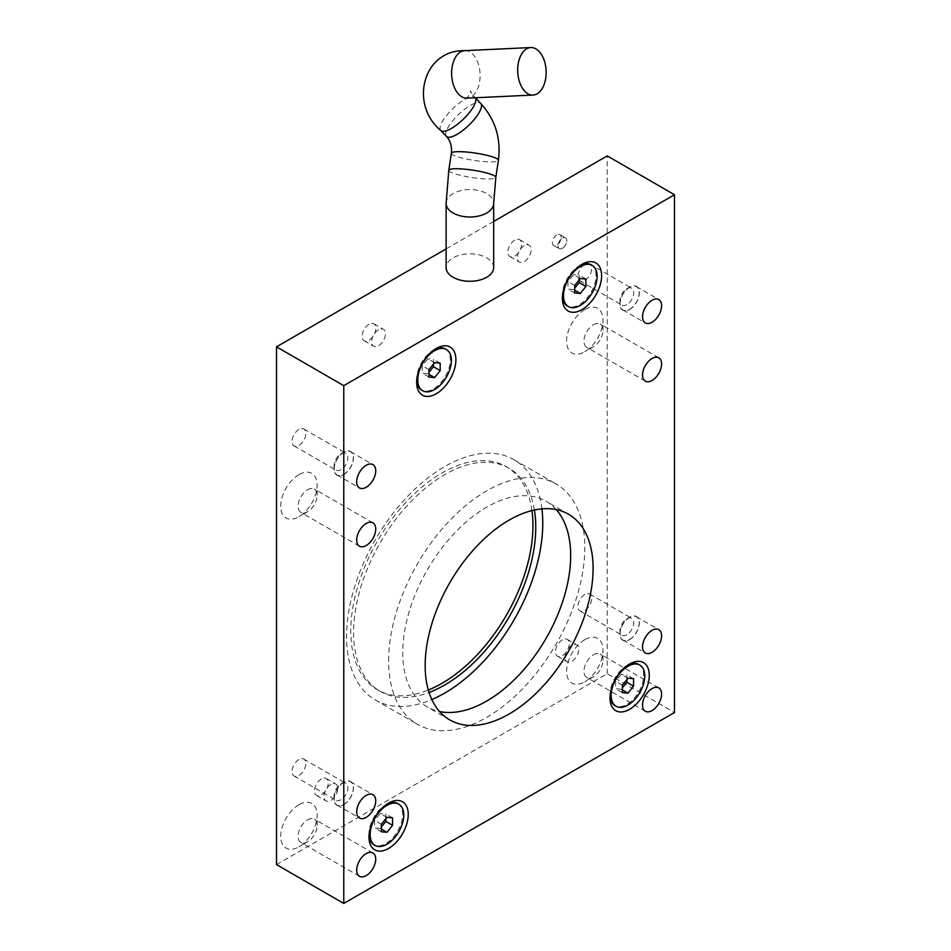 <?xml version="1.0" encoding="UTF-8"?>
<svg xmlns="http://www.w3.org/2000/svg" width="951" height="951" viewBox="0 0 951 951"><rect width="100%" height="100%" fill="white"/><g stroke="black" fill="none" stroke-linecap="round" stroke-linejoin="round"><path stroke-width="0.71" stroke-dasharray="4.75 3.57" d="M541.915 508.868A138.715 80.086 120 0 0 514.027 459.702A138.715 80.086 120 0 0 407.135 496.862A138.715 80.086 120 0 0 346.58 636.469A138.715 80.086 120 0 0 375.312 699.972A138.715 80.086 120 0 0 431.837 699.544M388.626 660.743A138.715 80.086 -60 0 1 449.169 521.136A138.715 80.086 -60 0 1 556.073 483.976A138.715 80.086 -60 0 1 556.073 644.148A138.715 80.086 -60 0 1 417.346 724.246A138.715 80.086 -60 0 1 388.626 660.743M534.403 509.998A128.813 74.368 120 0 0 509.082 468.284A128.813 74.368 120 0 0 444.676 474.668A128.813 74.368 120 0 0 360.524 588.17A128.813 74.368 120 0 0 380.269 691.389A128.813 74.368 120 0 0 429.056 692.471M330.889 784.492A9.748 5.635 120 0 0 324.517 793.086A9.748 5.635 120 0 0 326.015 800.897A9.748 5.635 120 0 0 335.762 795.262A9.748 5.635 120 0 0 335.762 784.004A9.748 5.635 120 0 0 330.889 784.492M386.938 817.337L380.21 813.45L374.611 820.428L374.611 827.905L380.21 828.404L381.339 827.013M381.339 824.315L374.611 820.428M381.339 831.78L374.611 827.905M381.339 829.046L380.21 828.404M385.821 818.728L385.821 813.961L380.21 813.45M392.549 817.836L385.821 813.961M397.708 803.571A23.775 13.73 -60 0 1 401.358 822.627A23.775 13.73 -60 0 1 385.821 843.585A23.775 13.73 -60 0 1 373.933 844.761M369.059 835.394A23.775 13.73 -60 0 1 369 833.872A23.775 13.73 -60 0 1 385.821 804.748A23.775 13.73 -60 0 1 387.164 804.035M571.908 645.337A9.748 5.635 120 0 0 565.536 653.931A9.748 5.635 120 0 0 567.034 661.741A9.748 5.635 120 0 0 576.781 656.119A9.748 5.635 120 0 0 576.781 644.849A9.748 5.635 120 0 0 571.908 645.337M627.957 678.182L621.229 674.307L615.63 681.273L615.63 688.75L621.229 689.249L622.358 687.858M622.358 685.16L615.63 681.273M622.358 692.637L615.63 688.75M622.358 689.903L621.229 689.249M626.84 679.585L626.84 674.806L621.229 674.307M633.568 678.681L626.84 674.806M638.727 664.416A23.775 13.73 -60 0 1 642.377 683.472A23.775 13.73 -60 0 1 626.84 704.429A23.775 13.73 -60 0 1 614.952 705.606M610.078 696.251A23.775 13.73 -60 0 1 610.019 694.717A23.775 13.73 -60 0 1 626.84 665.593A23.775 13.73 -60 0 1 628.183 664.88M378.534 329.807A9.748 5.635 120 0 0 372.162 338.401A9.748 5.635 120 0 0 373.66 346.212A9.748 5.635 120 0 0 383.408 340.589A9.748 5.635 120 0 0 383.408 329.331A9.748 5.635 120 0 0 378.534 329.807M434.583 362.664L427.855 358.777L422.256 365.755L422.256 373.22L427.855 373.719L428.972 372.328M428.972 369.63L422.256 365.755M428.972 377.107L422.256 373.22M428.972 374.373L427.855 373.719M433.466 364.055L433.466 359.276L427.855 358.777M440.182 363.163L433.466 359.276M445.353 348.886A23.775 13.73 -60 0 1 449.003 367.942A23.775 13.73 -60 0 1 433.466 388.9A23.775 13.73 -60 0 1 421.566 390.076M416.704 380.721A23.775 13.73 -60 0 1 416.645 379.199A23.775 13.73 -60 0 1 433.466 350.075A23.775 13.73 -60 0 1 434.809 349.35M524.263 245.679A9.748 5.635 120 0 0 517.891 254.262A9.748 5.635 120 0 0 519.389 262.084A9.748 5.635 120 0 0 529.136 256.449A9.748 5.635 120 0 0 529.136 245.192A9.748 5.635 120 0 0 524.263 245.679M580.312 278.524L573.596 274.637L567.985 281.615L567.985 289.08L573.596 289.579L574.713 288.189M574.713 285.49L567.985 281.615M574.713 292.967L567.985 289.08M574.713 290.233L573.596 289.579M579.195 279.915L579.195 275.136L573.596 274.637M585.923 279.023L579.195 275.136M591.082 264.758A23.775 13.73 -60 0 1 594.732 283.814A23.775 13.73 -60 0 1 579.195 304.76A23.775 13.73 -60 0 1 567.307 305.937M562.433 296.581A23.775 13.73 -60 0 1 562.374 295.06A23.775 13.73 -60 0 1 579.195 265.935A23.775 13.73 -60 0 1 580.538 265.21M562.374 248.354A6.205 3.59 120 0 0 566.76 241.031A6.205 3.59 120 0 0 562.873 237.952A6.205 3.59 120 0 0 562.374 238.214A6.217 3.59 120 0 0 558.011 246.38A6.217 3.59 120 0 0 559.283 248.675A6.217 3.59 120 0 0 565.5 245.085A6.217 3.59 120 0 0 565.5 237.893A6.217 3.59 120 0 0 562.885 237.952A6.217 3.59 120 0 0 562.386 238.202A6.205 3.59 120 0 0 558.011 246.368A6.205 3.59 120 0 0 562.374 248.354M556.228 509.593A118.744 68.555 120 0 0 546.088 501.272A118.744 68.555 120 0 0 486.71 507.156A118.744 68.555 120 0 0 409.132 611.79A118.744 68.555 120 0 0 427.344 706.95A118.744 68.555 120 0 0 439.612 711.562M629.645 287.285A13.48 7.774 120 0 0 620.837 299.161A13.48 7.774 120 0 0 622.905 309.967A13.48 7.774 120 0 0 629.645 309.301A13.48 7.774 120 0 0 638.442 297.425A13.48 7.774 120 0 0 636.374 286.62A13.48 7.774 120 0 0 629.645 287.285M629.645 309.491A13.718 7.917 120 0 0 639.334 292.694A13.718 7.917 120 0 0 629.645 287.095A13.718 7.917 120 0 0 619.945 303.892A13.718 7.917 120 0 0 629.645 309.491M343.775 782.423A13.48 7.774 120 0 0 334.978 794.299A13.48 7.774 120 0 0 337.046 805.093A13.48 7.774 120 0 0 343.775 804.427A13.48 7.774 120 0 0 352.583 792.552A13.48 7.774 120 0 0 350.515 781.746A13.48 7.774 120 0 0 343.775 782.423M343.775 804.617A13.718 7.917 120 0 0 353.475 787.82A13.718 7.917 120 0 0 343.775 782.221A13.718 7.917 120 0 0 334.086 799.018A13.718 7.917 120 0 0 343.775 804.617M343.775 452.331A13.48 7.774 120 0 0 334.978 464.207A13.48 7.774 120 0 0 337.046 475.001A13.48 7.774 120 0 0 343.775 474.335A13.48 7.774 120 0 0 352.583 462.459A13.48 7.774 120 0 0 350.515 451.666A13.48 7.774 120 0 0 343.775 452.331M343.775 474.537A13.718 7.917 120 0 0 353.475 457.74A13.718 7.917 120 0 0 343.775 452.141A13.718 7.917 120 0 0 334.086 468.938A13.718 7.917 120 0 0 343.775 474.537M629.645 617.377A13.48 7.774 120 0 0 620.837 629.253A13.48 7.774 120 0 0 622.905 640.047A13.48 7.774 120 0 0 629.645 639.381A13.48 7.774 120 0 0 638.442 627.505A13.48 7.774 120 0 0 636.374 616.712A13.48 7.774 120 0 0 629.645 617.377M629.645 639.583A13.718 7.917 120 0 0 639.334 622.786A13.718 7.917 120 0 0 629.645 617.187A13.718 7.917 120 0 0 619.945 633.984A13.718 7.917 120 0 0 629.645 639.583M276.515 864.614L607.225 673.688L674.485 712.525M493.676 221.452L446.114 248.912M493.676 267.552A23.775 13.73 0 0 0 469.889 253.822A23.775 13.73 0 0 0 446.114 267.552M556.775 234.956A6.217 3.59 120 0 0 552.709 240.448A6.217 3.59 120 0 0 553.66 245.429A6.217 3.59 120 0 0 559.889 241.839A6.217 3.59 120 0 0 559.889 234.659A6.217 3.59 120 0 0 556.775 234.956M626.84 634.721A9.748 5.635 -60 0 1 621.966 635.209A9.748 5.635 -60 0 1 619.945 630.739A9.748 5.635 -60 0 1 626.84 618.804A9.748 5.635 -60 0 1 631.714 618.316A9.748 5.635 -60 0 1 633.211 626.127A9.748 5.635 -60 0 1 626.84 634.721M584.806 594.53A9.748 5.635 120 0 0 578.434 603.124A9.748 5.635 120 0 0 579.92 610.934A9.748 5.635 120 0 0 584.806 610.447A9.748 5.635 120 0 0 591.165 601.864A9.748 5.635 120 0 0 589.679 594.042A9.748 5.635 120 0 0 584.806 594.53M340.981 469.675A9.748 5.635 -60 0 1 336.107 470.163A9.748 5.635 -60 0 1 334.086 465.693A9.748 5.635 -60 0 1 340.981 453.758A9.748 5.635 -60 0 1 345.855 453.27A9.748 5.635 -60 0 1 347.341 461.08A9.748 5.635 -60 0 1 340.981 469.675M298.935 429.483A9.748 5.635 120 0 0 292.563 438.078A9.748 5.635 120 0 0 294.061 445.888A9.748 5.635 120 0 0 298.935 445.401A9.748 5.635 120 0 0 305.307 436.818A9.748 5.635 120 0 0 303.809 428.996A9.748 5.635 120 0 0 298.935 429.483M340.981 799.767A9.748 5.635 -60 0 1 336.107 800.243A9.748 5.635 -60 0 1 334.086 795.785A9.748 5.635 -60 0 1 340.981 783.838A9.748 5.635 -60 0 1 345.855 783.362A9.748 5.635 -60 0 1 347.341 791.173A9.748 5.635 -60 0 1 340.981 799.767M298.935 759.576A9.748 5.635 120 0 0 292.563 768.158A9.748 5.635 120 0 0 294.061 775.98A9.748 5.635 120 0 0 298.935 775.493A9.748 5.635 120 0 0 305.307 766.898A9.748 5.635 120 0 0 303.809 759.088A9.748 5.635 120 0 0 298.935 759.576M626.84 304.641A9.748 5.635 -60 0 1 621.966 305.116A9.748 5.635 -60 0 1 619.945 300.659A9.748 5.635 -60 0 1 626.84 288.712A9.748 5.635 -60 0 1 631.714 288.236A9.748 5.635 -60 0 1 633.211 296.046A9.748 5.635 -60 0 1 626.84 304.641M584.806 264.437A9.748 5.635 120 0 0 578.434 273.032A9.748 5.635 120 0 0 579.92 280.842A9.748 5.635 120 0 0 584.806 280.367A9.748 5.635 120 0 0 591.165 271.772A9.748 5.635 120 0 0 589.679 263.962A9.748 5.635 120 0 0 584.806 264.437M531.942 510.58A128.813 74.368 120 0 0 506.277 466.668A128.813 74.368 120 0 0 441.87 473.039A128.813 74.368 120 0 0 357.719 586.553A128.813 74.368 120 0 0 377.464 689.772A128.813 74.368 120 0 0 428.319 690.046M298.935 474.656A25.76 14.871 120 0 0 280.723 506.217A25.76 14.871 120 0 0 298.935 516.726A25.76 14.871 120 0 0 317.159 485.176A25.76 14.871 120 0 0 298.935 474.656M307.625 489.706A13.48 7.774 -60 0 1 314.365 489.04A13.48 7.774 -60 0 1 317.159 495.209A13.48 7.774 -60 0 1 307.625 511.709A13.48 7.774 -60 0 1 300.885 512.387A13.48 7.774 -60 0 1 298.828 501.581A13.48 7.774 -60 0 1 307.625 489.706M584.806 639.702A25.76 14.871 120 0 0 566.582 671.263A25.76 14.871 120 0 0 584.806 681.772A25.76 14.871 120 0 0 603.017 650.222A25.76 14.871 120 0 0 584.806 639.702M593.483 654.752A13.48 7.774 -60 0 1 600.224 654.086A13.48 7.774 -60 0 1 603.017 660.256A13.48 7.774 -60 0 1 593.483 676.755A13.48 7.774 -60 0 1 586.755 677.433A13.48 7.774 -60 0 1 584.687 666.627A13.48 7.774 -60 0 1 593.483 654.752M584.806 309.622A25.76 14.871 120 0 0 566.582 341.171A25.76 14.871 120 0 0 584.806 351.692A25.76 14.871 120 0 0 603.017 320.142A25.76 14.871 120 0 0 584.806 309.622M593.483 324.671A13.48 7.774 -60 0 1 600.224 324.006A13.48 7.774 -60 0 1 603.017 330.175A13.48 7.774 -60 0 1 593.483 346.675A13.48 7.774 -60 0 1 586.755 347.341A13.48 7.774 -60 0 1 584.687 336.547A13.48 7.774 -60 0 1 593.483 324.671M298.935 804.748A25.76 14.871 120 0 0 280.723 836.298A25.76 14.871 120 0 0 298.935 846.818A25.76 14.871 120 0 0 317.159 815.269A25.76 14.871 120 0 0 298.935 804.748M307.625 819.798A13.48 7.774 -60 0 1 314.365 819.132A13.48 7.774 -60 0 1 317.159 825.302A13.48 7.774 -60 0 1 307.625 841.801A13.48 7.774 -60 0 1 300.885 842.467A13.48 7.774 -60 0 1 298.828 831.673A13.48 7.774 -60 0 1 307.625 819.798M514.741 240.175A9.748 5.635 120 0 0 508.369 248.758A9.748 5.635 120 0 0 509.867 256.58A9.748 5.635 120 0 0 519.615 250.945A9.748 5.635 120 0 0 519.615 239.688A9.748 5.635 120 0 0 514.741 240.175M562.374 639.833A9.748 5.635 120 0 0 556.014 648.427A9.748 5.635 120 0 0 557.5 656.238A9.748 5.635 120 0 0 567.26 650.615A9.748 5.635 120 0 0 567.26 639.357A9.748 5.635 120 0 0 562.374 639.833M321.355 778.988A9.748 5.635 120 0 0 314.983 787.583A9.748 5.635 120 0 0 316.481 795.393A9.748 5.635 120 0 0 326.229 789.77A9.748 5.635 120 0 0 326.229 778.5A9.748 5.635 120 0 0 321.355 778.988M369 324.315A9.748 5.635 120 0 0 362.628 332.898A9.748 5.635 120 0 0 364.126 340.72A9.748 5.635 120 0 0 373.874 335.085A9.748 5.635 120 0 0 373.874 323.827A9.748 5.635 120 0 0 369 324.315M607.225 673.688L607.225 155.905M446.114 203.288A23.775 13.73 180 0 1 469.889 189.558A23.775 13.73 180 0 1 493.676 203.288M464.754 50.641A23.775 14.206 -92.7 0 1 480.053 73.726A23.775 14.206 -92.7 0 1 466.977 98.143M440.777 130.477A23.775 7.453 136.2 0 1 452.795 108.652A23.775 7.453 136.2 0 1 475.12 97.584A23.775 7.453 136.2 0 1 475.274 97.763L475.12 97.584C468.772 89.858 471.244 91.237 470.567 90.702C470.269 93.971 468.7 96.491 465.871 98.286M446.435 136.397A23.775 7.453 136.2 0 1 458.453 114.56A23.775 7.453 136.2 0 1 480.79 103.504M451.38 153.23A23.775 3.721 -171.4 0 0 474.335 160.457A23.775 3.721 -171.4 0 0 498.407 160.327M448.801 170.3A23.775 3.721 -171.4 0 0 471.755 177.528A23.775 3.721 -171.4 0 0 495.828 177.397M375.312 699.972L417.346 724.246M514.027 459.702L556.073 483.976M337.046 805.093L359.466 818.038M350.515 781.746L372.935 794.691M622.905 640.047L645.325 652.992M636.374 616.712L658.805 629.657M622.905 309.967L645.325 322.912M636.374 286.62L658.805 299.565M337.046 475.001L359.466 487.946M350.515 451.666L372.935 464.611M568.508 514.218L546.088 501.272M449.764 719.883L427.344 706.95M416.645 379.199L416.645 382.433M433.466 350.075L436.259 348.446M610.019 694.717L610.019 697.963M626.84 665.593L629.645 663.976M369 833.872L369 837.106M385.821 804.748L388.614 803.131M562.374 295.06L562.374 298.293M579.195 265.935L582 264.319M372.935 522.86L314.365 489.04M359.466 546.195L300.885 512.387M658.805 687.906L600.224 654.086M645.325 711.241L586.755 677.433M658.805 357.814L600.224 324.006M645.325 381.161L586.755 347.341M372.935 852.952L314.365 819.132M359.466 876.287L300.885 842.467M553.66 245.429L559.283 248.675M559.889 234.659L565.5 237.893M619.945 630.739L619.945 633.984M626.84 618.804L629.645 617.187M579.92 610.934L621.966 635.209M589.679 594.042L631.714 618.316M334.086 465.693L334.086 468.938M340.981 453.758L343.775 452.141M294.061 445.888L336.107 470.163M303.809 428.996L345.855 453.27M334.086 795.785L334.086 799.018M340.981 783.838L343.775 782.221M294.061 775.98L336.107 800.243M303.809 759.088L345.855 783.362M619.945 300.659L619.945 303.892M626.84 288.712L629.645 287.095M579.92 280.842L621.966 305.116M589.679 263.962L631.714 288.236M377.464 689.772L380.269 691.389M506.277 466.668L509.082 468.284M317.159 495.209L317.159 485.176M307.625 511.709L298.935 516.726M603.017 660.256L603.017 650.222M593.483 676.755L584.806 681.772M603.017 330.175L603.017 320.142M593.483 346.675L584.806 351.692M317.159 825.302L317.159 815.269M307.625 841.801L298.935 846.818M509.867 256.58L519.389 262.084M519.615 239.688L529.136 245.192M557.5 656.238L567.034 661.741M567.26 639.357L576.781 644.849M316.481 795.393L326.015 800.897M326.229 778.5L335.762 784.004M364.126 340.72L373.66 346.212M373.874 323.827L383.408 329.331"/><path stroke-width="1.43" d="M431.837 699.544A138.715 80.086 120 0 0 541.915 508.868M429.056 692.471A128.813 74.368 120 0 0 534.403 509.998M381.339 824.315L386.938 817.337L392.549 817.836L392.549 825.313L386.938 832.291L381.339 831.78L381.339 824.315M386.938 832.291L381.339 829.046M381.339 827.013L385.821 821.426L385.821 818.728M392.549 825.313L385.821 821.426M386.938 844.226A23.775 13.73 120 0 0 402.475 823.269A23.775 13.73 120 0 0 398.826 804.213A23.775 13.73 120 0 0 375.051 817.943A23.775 13.73 120 0 0 375.051 845.403A23.775 13.73 120 0 0 386.938 844.226M375.051 845.403L373.933 844.761A23.775 13.73 -60 0 1 369.059 835.394M387.164 804.035A23.775 13.73 -60 0 1 397.708 803.571L398.826 804.213M622.358 685.16L627.957 678.182L633.568 678.681L633.568 686.158L627.957 693.136L622.358 692.637L622.358 685.16M627.957 693.136L622.358 689.903M622.358 687.858L626.84 682.271L626.84 679.585M633.568 686.158L626.84 682.271M627.957 705.071A23.775 13.73 120 0 0 643.494 684.126A23.775 13.73 120 0 0 639.845 665.07A23.775 13.73 120 0 0 616.07 678.8A23.775 13.73 120 0 0 616.07 706.26A23.775 13.73 120 0 0 627.957 705.071M616.07 706.26L614.952 705.606A23.775 13.73 -60 0 1 610.078 696.251M628.183 664.88A23.775 13.73 -60 0 1 638.727 664.416L639.845 665.07M428.972 369.63L434.583 362.664L440.182 363.163L440.182 370.628L434.583 377.606L428.972 377.107L428.972 369.63M434.583 377.606L428.972 374.373M428.972 372.328L433.466 366.753L433.466 364.055M440.182 370.628L433.466 366.753M434.583 389.553A23.775 13.73 120 0 0 450.12 368.596A23.775 13.73 120 0 0 446.471 349.54A23.775 13.73 120 0 0 422.696 363.27A23.775 13.73 120 0 0 422.696 390.73A23.775 13.73 120 0 0 434.583 389.553M422.696 390.73L421.566 390.076A23.775 13.73 -60 0 1 416.704 380.721M434.809 349.35A23.775 13.73 -60 0 1 445.353 348.886L446.471 349.54M574.713 285.49L580.312 278.524L585.923 279.023L585.923 286.501L580.312 293.467L574.713 292.967L574.713 285.49M580.312 293.467L574.713 290.233M574.713 288.189L579.195 282.613L579.195 279.915M585.923 286.501L579.195 282.613M580.312 305.414A23.775 13.73 120 0 0 595.849 284.456A23.775 13.73 120 0 0 592.211 265.4A23.775 13.73 120 0 0 568.425 279.13A23.775 13.73 120 0 0 568.425 306.591A23.775 13.73 120 0 0 580.312 305.414M568.425 306.591L567.307 305.937A23.775 13.73 -60 0 1 562.433 296.581M580.538 265.21A23.775 13.73 -60 0 1 591.082 264.758L592.211 265.4M439.612 711.562A118.744 68.555 120 0 0 546.088 638.383A118.744 68.555 120 0 0 556.228 509.593M366.194 817.373A13.48 7.774 -60 0 1 359.466 818.038A13.48 7.774 -60 0 1 359.466 802.478A13.48 7.774 -60 0 1 372.935 794.691A13.48 7.774 -60 0 1 375.003 805.497A13.48 7.774 -60 0 1 366.194 817.373M652.065 652.327A13.48 7.774 -60 0 1 645.325 652.992A13.48 7.774 -60 0 1 645.325 637.432A13.48 7.774 -60 0 1 658.805 629.657A13.48 7.774 -60 0 1 660.862 640.451A13.48 7.774 -60 0 1 652.065 652.327M652.065 322.246A13.48 7.774 -60 0 1 645.325 322.912A13.48 7.774 -60 0 1 645.325 307.351A13.48 7.774 -60 0 1 658.805 299.565A13.48 7.774 -60 0 1 660.862 310.371A13.48 7.774 -60 0 1 652.065 322.246M366.194 487.281A13.48 7.774 -60 0 1 359.466 487.946A13.48 7.774 -60 0 1 359.466 472.385A13.48 7.774 -60 0 1 372.935 464.611A13.48 7.774 -60 0 1 375.003 475.405A13.48 7.774 -60 0 1 366.194 487.281M509.13 714.011A118.744 68.555 -60 0 1 449.764 719.883A118.744 68.555 -60 0 1 431.552 624.736A118.744 68.555 -60 0 1 509.13 520.102A118.744 68.555 -60 0 1 568.508 514.218A118.744 68.555 -60 0 1 586.708 609.365A118.744 68.555 -60 0 1 509.13 714.011M436.259 393.762A27.745 16.012 -60 0 1 416.645 382.433A27.745 16.012 -60 0 1 436.259 348.446A27.745 16.012 -60 0 1 455.886 359.775A27.745 16.012 -60 0 1 436.259 393.762M629.645 709.28A27.745 16.012 -60 0 1 610.019 697.963A27.745 16.012 -60 0 1 629.645 663.976A27.745 16.012 -60 0 1 649.26 675.305A27.745 16.012 -60 0 1 629.645 709.28M388.626 848.435A27.745 16.012 -60 0 1 369 837.106A27.745 16.012 -60 0 1 388.614 803.131A27.745 16.012 -60 0 1 408.241 814.46A27.745 16.012 -60 0 1 388.626 848.435M582 309.622A27.745 16.012 -60 0 1 562.374 298.293A27.745 16.012 -60 0 1 582 264.319A27.745 16.012 -60 0 1 601.614 275.635A27.745 16.012 -60 0 1 582 309.622M366.194 545.529A13.48 7.774 -60 0 1 359.466 546.195A13.48 7.774 -60 0 1 359.466 530.634A13.48 7.774 -60 0 1 372.935 522.86A13.48 7.774 -60 0 1 375.003 533.654A13.48 7.774 -60 0 1 366.194 545.529M652.065 710.575A13.48 7.774 -60 0 1 645.325 711.241A13.48 7.774 -60 0 1 645.325 695.68A13.48 7.774 -60 0 1 658.805 687.906A13.48 7.774 -60 0 1 660.862 698.7A13.48 7.774 -60 0 1 652.065 710.575M652.065 380.495A13.48 7.774 -60 0 1 645.325 381.161A13.48 7.774 -60 0 1 645.325 365.6A13.48 7.774 -60 0 1 658.805 357.814A13.48 7.774 -60 0 1 660.862 368.619A13.48 7.774 -60 0 1 652.065 380.495M366.194 875.621A13.48 7.774 -60 0 1 359.466 876.287A13.48 7.774 -60 0 1 359.466 860.726A13.48 7.774 -60 0 1 372.935 852.952A13.48 7.774 -60 0 1 375.003 863.746A13.48 7.774 -60 0 1 366.194 875.621M674.485 712.525L343.775 903.45L343.775 385.666L674.485 194.741L674.485 712.525M446.114 248.912L276.515 346.83L276.515 864.614L343.775 903.45M276.515 346.83L343.775 385.666M493.676 221.452L607.225 155.905L674.485 194.741M486.71 277.252A23.775 13.73 0 0 0 493.676 267.552L493.676 203.288A23.775 13.73 180 0 1 486.71 212.988A23.775 13.73 180 0 1 464.932 216.709A23.775 13.73 180 0 1 446.114 203.288L446.114 267.552A23.775 13.73 0 0 0 460.795 280.236A23.775 13.73 0 0 0 486.71 277.252M428.319 690.046A128.813 74.368 120 0 0 531.942 510.58M529.79 94.601A23.775 14.206 -92.7 0 1 517.689 69.268A23.775 14.206 -92.7 0 1 530.801 47.55A23.775 14.206 -92.7 0 1 546.1 70.647A23.775 14.206 -92.7 0 1 533.024 95.064A23.775 14.206 -92.7 0 1 529.79 94.601M533.024 95.064L466.977 98.143A23.775 14.206 -92.7 0 1 463.743 97.68A23.775 14.206 -92.7 0 1 451.642 72.347A23.775 14.206 -92.7 0 1 464.754 50.641L530.801 47.55M440.777 130.477L446.435 136.397A23.775 7.453 136.2 0 0 464.266 129.3A23.775 7.453 136.2 0 0 480.79 103.504L475.286 97.763A23.775 7.453 136.2 0 1 458.608 123.392A23.775 7.453 136.2 0 1 440.777 130.477C409.085 104.134 423.088 49.714 464.754 50.641M480.79 103.504C495.305 119.553 501.177 138.501 498.407 160.327A23.775 3.721 -171.4 0 0 471.387 152.54A23.775 3.721 -171.4 0 0 451.38 153.23C452.034 146.276 450.382 140.665 446.435 136.397M498.407 160.327L495.828 177.397A23.775 3.721 -171.4 0 0 468.807 169.611A23.775 3.721 -171.4 0 0 448.801 170.3L451.38 153.23M466.977 98.143L466.204 98.143M448.801 170.3L446.114 203.288M495.828 177.397L493.676 203.288"/></g></svg>
